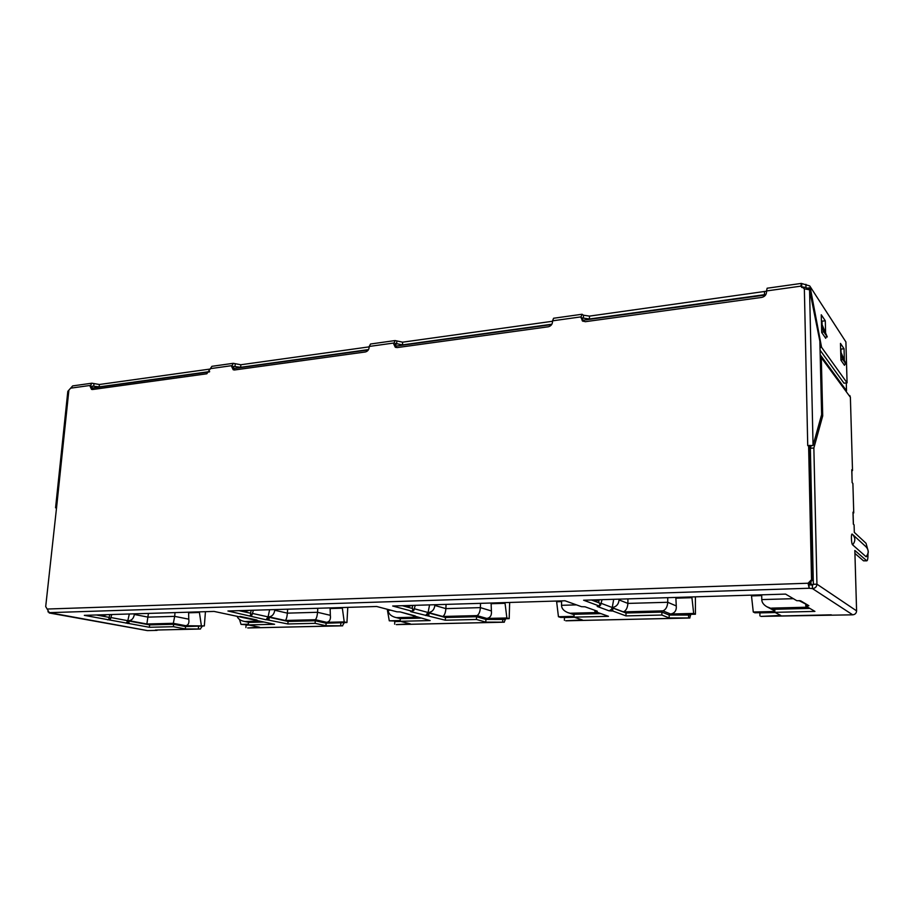 <?xml version="1.0" encoding="UTF-8"?>
<svg xmlns="http://www.w3.org/2000/svg" width="914" height="914" viewBox="0 0 914 914"><rect width="100%" height="100%" fill="white"/><g stroke="black" fill="none" stroke-linecap="round" stroke-linejoin="round"><path stroke-width="1.37" d="M808.776 583.92L810.981 583.852L810.912 580.916M765.601 294.993L582.435 320.323M551.645 324.584L395.305 346.2M368.319 349.936L233.367 368.593M209.477 371.907L91.868 388.164M812.82 585.063L810.981 583.852M185.862 625.724C188.398 625.119 189.369 622.937 188.764 619.166L174.7 616.367L173.317 623.325L185.862 625.724L204.325 625.941L184.731 626.41M127.8 620.72L129.068 620.686C131.959 620.24 133.707 618.161 134.335 614.471L134.392 613.831M102.014 616.047L106.858 614.665M248.208 627.929L259.667 627.255L248.288 624.913L241.033 624.388L248.334 624.216M326.709 622.32C329.668 621.669 330.879 619.338 330.342 615.328L317.546 612.289C317.192 616.242 316.438 618.721 315.284 619.715L326.709 622.32L344.224 621.897L346.943 622.537L325.373 623.051M396.699 624.582L410.295 623.839L400.183 621.292L430.151 620.572L400.172 611.923L396.893 611.809L376.705 606.496L227.929 610.998L266.031 619.783L268.088 616.87L268.956 616.881C272.223 616.402 274.154 614.197 274.737 610.255L274.783 609.581M244.244 611.82L249.088 610.358M400.195 621.257L389.284 620.812L400.218 620.549M486.865 618.447C490.35 617.75 491.869 615.248 491.401 610.963L480.387 607.627C480.044 611.866 478.913 614.528 477.017 615.602L486.865 618.447L506.87 617.967L509.189 618.664L485.277 619.235M428.072 612.551L428.426 612.551C432.151 612.026 434.287 609.661 434.836 605.456L434.858 604.725M407.016 606.987L411.826 605.422M566.097 620.766L582.332 619.932L574.003 617.144L560.625 617.43L558.443 616.721L574.015 616.344M670.602 614.014C674.738 613.248 676.634 610.552 676.269 605.948L667.734 602.28C667.403 606.827 665.803 609.695 662.924 610.872L670.602 614.014L693.669 613.454L695.44 614.219L668.682 614.848M595.14 601.401L599.835 599.733M761.145 616.379L780.705 615.419L774.844 612.346L754.85 612.791L753.273 612.014L774.832 611.489M204.325 625.941L205.444 611.683M201.32 625.347L199.321 611.866M188.615 612.186L188.764 619.166M148.434 613.408L146.868 623.988L173.317 623.325M249.579 622.388L243.638 621.269C240.222 620.446 238.028 618.778 237.08 616.264M241.033 624.388L239.502 619.475M346.943 622.537L347.777 607.364M344.224 621.897L342.259 607.536M330.114 607.901L330.342 615.328M287.647 609.192L287.384 613.145C287.03 617.053 286.333 619.498 285.317 620.469L315.284 619.715M400.903 618.618L394.939 617.281C390.564 615.842 388.336 613.5 388.267 610.266L388.301 609.547M389.284 620.812L387.25 609.272M509.189 618.664L509.658 602.463M506.87 617.967L504.962 602.6M491.092 603.023L491.401 610.963M446.055 604.394L445.883 608.621C445.541 612.791 444.49 615.419 442.764 616.47L477.017 615.602M574.061 614.322L567.8 612.597C563.698 610.906 561.607 608.473 561.527 605.308L561.607 600.886M558.443 616.721L556.557 601.046M695.44 614.219L695.405 596.831M693.669 613.454L691.852 596.945M675.846 597.425L676.269 605.948M627.929 598.876L627.884 603.411C627.552 607.901 626.056 610.723 623.394 611.877L662.924 610.872M809.85 608.404L774.798 609.272L774.844 612.346L814.922 611.397L805.805 606.016L808.867 605.708L800.641 600.818L796.757 600.681L785.583 594.1L583.612 600.224L599.687 606.165L597.219 606.462L609.261 610.883L611.466 609.261L612.243 607.513C616.356 606.827 618.629 604.28 619.052 599.927L619.064 599.15M774.809 609.832L766.812 606.725C763.51 604.737 761.83 602.36 761.773 599.584L761.705 594.82M761.716 595.597L751.502 595.905L753.273 612.014M751.502 595.905L751.491 595.14M134.335 614.471L148.102 617.133L174.7 616.367L175.008 612.597M274.737 610.255L287.384 613.145L317.546 612.289L317.786 608.278M434.836 605.456L445.883 608.621L480.387 607.627L480.536 603.343M619.052 599.927L627.884 603.411L667.734 602.28L667.746 597.676M808.604 445.552L809.393 446.386L812.317 580.196L808.867 583.76L808.079 583.235L811.529 579.659L808.604 445.552L807.736 445.632L813.06 445.461L809.564 289.818L804.354 288.801L800.938 286.139L766.515 290.949L766.538 292.069C766.275 294.948 764.641 296.73 761.636 297.427L585.326 321.694L582.321 320.871L581.076 316.861L552.559 320.837L552.536 321.877C552.216 324.55 550.776 326.184 548.206 326.801L397.259 347.571L395.236 347.183L393.74 343.995L395.077 340.556L402.628 342.179L552.547 321.26M393.785 343.024L369.21 346.452L369.165 347.423C368.81 349.913 367.519 351.422 365.303 351.981L234.624 369.964L233.196 369.747L231.676 366.571L233.253 363.315L240.839 364.755L369.199 346.852M231.745 365.657L210.357 368.65L206.804 373.792L92.565 389.513L91.526 389.387L90.086 386.302L91.846 383.206L99.386 384.497L210.334 369.016M91.846 383.206L72.674 385.902L67.819 391.329L55.571 507.818L56.542 507.796L45.7 606.576L49.299 612.654L809.176 588.25L808.079 583.235L47.311 609.032M396.013 347.514L395.465 343.413L402.491 344.898L551.873 324.219M552.559 320.837L553.587 318.255L582.058 314.256L583.452 315.216L589.484 316.107L766.526 291.2M581.076 316.861L582.058 314.256M583.452 315.216L583.406 318.118L582.241 317.855L582.961 321.305M766.515 290.949L767.132 288.218L801.315 283.409L809.724 285.922L845.907 341.95L809.724 285.922M801.807 287.522L800.938 286.139L801.315 283.42M812.317 580.196L811.529 579.659M93.959 383.846L93.719 386.234L91.914 386.142L92.485 389.524M210.357 368.65L211.899 366.32L233.253 363.315M235.206 364.046L235.012 366.583L233.356 366.445L234.075 369.976M369.21 346.452L370.547 344.007L395.077 340.556M583.406 318.118L589.439 319.009L765.898 294.502M801.829 283.648L801.567 287.076M809.564 289.818L819.858 341.116L821.629 414.602L813.06 445.461L809.107 446.089M808.867 583.76L809.176 588.25L812.477 588.616L852.705 614.825C855.116 614.539 856.418 613.225 856.589 610.872L816.933 584.172C816.728 586.822 815.231 588.308 812.477 588.616L812.409 585.131L813.357 584.286L816.933 584.172L813.86 447.997L822.714 415.893L821.298 357.66L850.386 397.293L852.511 470.584L851.768 469.739L852.134 482.615L852.888 483.437L853.745 512.914L852.991 512.171L853.333 524.145L854.087 524.865L854.316 532.371L866.038 543.282L867.603 548.914M263.963 622.034L248.459 622.423L248.288 624.913L274.566 624.285L214.059 611.42L84.328 615.351L149.405 627.278L173.42 626.707L185.348 628.946L200.257 629.015L157.117 630.009M266.043 619.623L287.887 623.965L315.102 623.325L325.955 625.747L342.43 625.804L247.728 627.941M600.921 613.614L574.061 614.288L574.003 617.144L608.473 616.322L594.9 611.466L597.288 611.192L585.051 606.793L581.487 606.679L565.012 600.784L392.677 606.005L412.58 611.375L410.672 611.637L445.347 620.218L476.457 619.475L485.814 622.126L504.14 622.16L396.265 624.593M609.261 610.815L612.757 611.009L625.987 615.899L661.873 615.042L669.174 617.955L689.739 617.978L565.743 620.777M852.705 614.825L760.894 616.379M146.834 630.466L49.299 612.654M147.508 630.591L157.082 630.374M93.719 386.234L99.146 386.885L209.672 371.587M235.012 366.583L240.645 367.302L368.525 349.594M805.908 284.311L805.977 287.453L801.532 286.836M809.096 584.766L812.409 585.131M202.405 625.987L200.257 629.015M185.039 626.467L200.874 626.021M200.874 626.09L185.542 626.558L185.348 628.946M198.384 628.649L198.567 626.25M173.42 626.707L173.626 624.285L185.542 626.558M173.626 624.285L149.61 624.89L149.405 627.278M128.885 623.519L129.103 621.074L149.61 624.89M129.103 621.074L128.074 621.109L127.846 623.542M109.851 614.574L109.12 617.487L110.434 619.029L111.782 614.516M110.434 619.029L107.669 619.863M126.109 623.199L127.811 620.686L111.074 617.578M108.789 619.829L109.017 617.35L96.29 614.985M239.902 616.379L256.994 620.023M248.951 625.05L246.072 625.119L245.9 627.575M344.327 622.594L342.43 625.804M325.658 623.108L342.944 622.628M342.944 622.697L326.104 623.211L325.955 625.747M340.716 625.416L340.865 622.868M315.102 623.325L315.261 620.755L326.104 623.211M315.261 620.755L288.047 621.429L287.887 623.965M269.036 619.886L269.207 617.293L288.047 621.429M269.207 617.293L268.042 617.327L267.859 619.921M250.687 613.648L251.99 615.031L253.384 610.232M251.99 615.031L249.054 615.933M250.527 615.887L250.71 613.237L238.965 610.666M400.172 611.923L415.264 615.922M413.425 615.545L413.391 616.162M420.817 618.115L400.309 618.629L400.183 621.292M400.778 621.44L394.768 621.577L394.642 624.193M396.733 621.531L400.355 621.337M505.705 618.744L504.14 622.16M485.517 619.304L504.528 618.767M504.528 618.847L504.254 619.452L485.905 619.418L485.814 622.126M502.677 621.737L502.757 619.006M476.457 619.475L476.548 616.721L485.905 619.418M476.548 616.721L445.461 617.498L445.347 620.218M428.837 615.762L428.952 612.986L445.461 617.498M428.952 612.986L427.946 613.02M412.671 609.387L413.814 610.472L415.242 605.319M413.814 610.472L410.683 611.455M425.616 615.533L428.083 612.517L414.545 608.815M412.58 611.375L412.705 608.541L402.366 605.708M585.051 606.793L597.288 611.192M594.911 610.575L594.9 611.466M574.483 617.304L564.441 617.544L564.384 620.332M566.063 617.51L574.141 617.19M690.835 614.322L689.739 617.978M668.877 614.928L689.956 614.345M689.956 614.425L689.762 615.065L669.174 615.053L669.174 617.955M688.619 617.521L688.608 614.585M661.873 615.042L661.873 612.094L669.174 615.053M661.873 612.094L626.01 612.997L625.987 615.899M612.757 611.009L612.791 608.027L626.01 612.997M612.791 608.027L612.106 608.05M599.71 604.474L600.567 605.205L602.04 599.664M599.504 606.108L597.219 606.313M599.687 606.165L599.721 603.114L591.381 599.984M799.053 600.624L808.867 605.708M800.664 600.841L799.099 600.624M805.771 604.622L805.805 606.016M775.186 612.529L759.888 612.894L759.922 615.899M761.042 612.86L774.946 612.403M47.905 611.729L49.562 612.746M825.605 332.993L825.296 320.78L821.263 314.782L821.697 332.49L825.73 338.306L825.708 337.129M844.365 360.287L844.045 348.737L840.469 343.401L840.926 360.185L844.513 365.337L844.479 364.252M845.907 341.95L847.072 382.852L821.56 347.274L810.272 287.716L806.879 288.184L805.977 287.453L806.879 288.184M129.331 613.991L127.811 620.686M269.607 609.741L268.088 616.87L252.687 613.488M429.58 604.885L428.083 612.517M613.705 599.31L612.243 607.513L601.366 603.423M866.049 556.706L866.358 556.695C868.997 553.29 868.871 549.977 865.981 546.732C868.86 549.988 868.883 553.313 866.049 556.706L852.602 544.824C855.573 541.271 855.55 537.798 852.556 534.416L852.282 534.176C850.911 532.771 851.242 543.864 852.602 544.824M867.98 554.01C868.003 558.248 867.637 560.522 866.849 560.83L854.841 550.479L856.589 610.872M251.19 610.289L250.55 613.203M825.296 320.78L822.017 321.191L822.109 324.699M822.017 321.191L821.4 320.277M844.045 348.737L840.937 349.102L841.029 352.404M820.075 350.199L843.976 383.183L847.072 382.852M807.782 288.961L810.295 288.618M820.007 347.446L821.56 347.274M412.717 605.399L412.134 608.381M599.013 600.304L598.59 602.692M866.575 560.705L863.513 560.83L854.921 553.427M863.513 560.83L866.849 560.83M853.745 512.914L853.082 512.96M852.134 482.615L851.837 469.887M852.511 470.584L851.859 470.63M820.189 354.792L846.513 390.769L846.273 382.943M846.513 390.769L820.692 355.763L821.298 357.66M850.386 397.293L849.814 395.545M821.229 416.03L822.714 415.893M820.692 355.763L820.189 355.043M811.106 445.621L810.364 448.283L813.86 447.997M810.364 448.283L813.357 584.286M824.976 337.22L827.261 336.946L821.469 323.19M821.686 332.136L823.777 331.885L827.261 336.946M823.777 331.885L821.56 326.606M843.805 364.332L845.976 364.092L840.686 351.616M840.914 359.819L842.879 359.59L845.976 364.092M842.879 359.59L840.777 354.621M129.068 620.686L146.868 623.988M98.164 614.928L103.888 615.99M245.272 621.486L259.69 621.12M268.956 616.881L285.317 620.469M240.462 610.621L245.752 611.774M397.076 617.636L417.058 617.121M428.426 612.551L442.764 616.47M403.371 605.685L408.021 606.953M570.816 613.214L597.87 612.529M612.209 607.673L623.394 611.877M591.712 599.972L595.471 601.389M771.576 608.118L807.805 607.193M199.275 612.483L188.57 612.803M342.213 608.187L330.08 608.553M390.746 610.198L388.267 610.266M504.939 603.309L491.069 603.72M576.483 604.885L561.527 605.308M561.596 601.606L556.535 601.755M691.852 597.699L675.846 598.179M793.363 598.681L761.773 599.584M90.178 385.445L70.904 388.13M68.824 390.735L56.542 507.796M807.736 445.632L804.354 288.801M395.156 344.875L393.74 343.995M396.802 341.379L396.665 344.098M582.218 318.895L581.064 317.901M91.834 386.999L90.086 386.302M233.287 367.348L231.676 366.571M402.628 342.179L402.491 344.898M589.484 316.107L589.439 319.009M764.504 294.776L764.458 291.692M809.061 446.032L809.69 445.335M99.386 384.497L99.146 386.885M240.839 364.755L240.645 367.302M427.581 613.82L427.501 615.796M611.226 609.547L611.203 611.043M846.49 390.689L820.189 354.735M766.812 606.725L773.838 610.426M243.638 621.269L249.099 622.4M394.939 617.281L400.309 618.652M567.8 612.597L574.049 614.711M200.509 629.026L155.414 630.043M342.647 625.827L247.968 627.964M504.334 622.194L396.482 624.616M689.876 618.013L565.915 620.8M831.294 614.825L761.019 616.413M49.219 612.974L147.154 630.557M852.282 534.176L865.981 546.732M853.059 512.331L853.413 524.213"/></g></svg>

